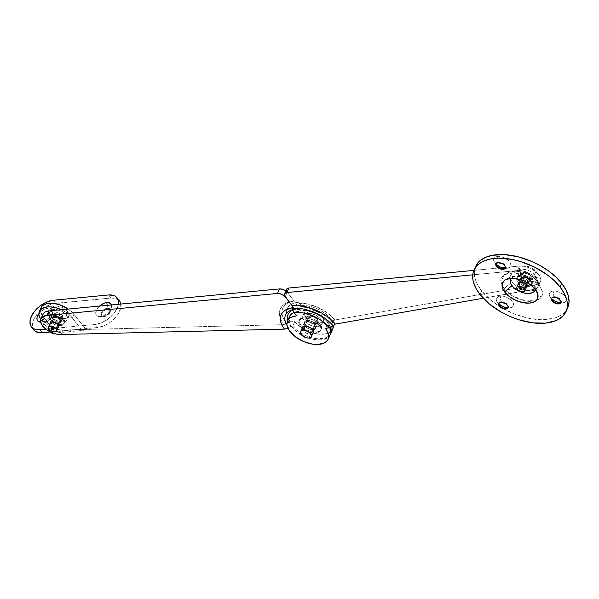 <?xml version="1.0" encoding="UTF-8"?>
<svg xmlns="http://www.w3.org/2000/svg" width="599" height="599" viewBox="0 0 599 599"><rect width="100%" height="100%" fill="white"/><g stroke="black" fill="none" stroke-linecap="round" stroke-linejoin="round"><path stroke-width="0.45" stroke-dasharray="3 2.25" d="M304.913 326.051A6.237 3.407 -155.7 0 0 310.799 329.443A6.237 3.407 -155.7 0 0 315.538 328.147A6.237 3.407 -155.7 0 0 314.789 325.115L312.745 329.645L314.789 325.115A6.237 3.407 -155.7 0 0 308.904 321.723A6.237 3.407 -155.7 0 0 304.172 323.018A6.237 3.407 -155.7 0 0 304.913 326.051L302.869 330.588L304.913 326.051L307.489 328.2L310.866 329.457L313.898 329.413L315.568 328.08L315.621 326.68L314.086 324.344L311.128 322.419L308.844 321.708L306.71 321.581L304.494 322.517L304 323.752L304.913 326.051L304.09 324.486L304.142 323.086L305.063 322.067L306.71 321.581A6.237 3.407 24.3 0 1 313.27 323.655A6.237 3.407 24.3 0 1 315.538 328.147A6.237 3.407 24.3 0 1 312.992 329.585L313.502 328.447L309.091 327.608L305.423 324.92L307.474 320.383A6.237 3.407 -155.7 0 0 313.359 323.774A6.237 3.407 -155.7 0 0 318.091 322.479A6.237 3.407 -155.7 0 0 317.35 319.447L315.306 323.977A6.237 3.407 24.3 0 1 316.047 327.017A6.237 3.407 24.3 0 1 311.308 328.312A6.237 3.407 24.3 0 1 305.423 324.92A6.237 3.407 24.3 0 1 304.681 321.88A6.237 3.407 24.3 0 1 309.421 320.585A6.237 3.407 24.3 0 1 315.306 323.977L317.35 319.447A6.237 3.407 -155.7 0 0 311.465 316.055A6.237 3.407 -155.7 0 0 306.725 317.35A6.237 3.407 -155.7 0 0 307.474 320.383L305.423 324.92L304.509 322.621L305.572 320.937L308.245 320.435L311.637 321.289L314.595 323.205L316.13 325.542L315.718 327.511L313.502 328.447A6.237 3.407 -155.7 0 0 316.047 327.017A6.237 3.407 -155.7 0 0 313.779 322.524A6.237 3.407 -155.7 0 0 307.227 320.45L306.71 321.581L311.128 322.419L314.086 324.344L315.621 326.68L315.568 328.08L313.898 329.413L310.866 329.457L307.489 328.2L304.913 326.051M312.79 333.508A6.237 3.407 24.3 0 1 302.869 330.588A6.237 3.407 24.3 0 1 301.963 328.619M523.137 275.922A4.755 2.598 -155.7 0 0 527.622 278.505A4.755 2.598 -155.7 0 0 531.231 277.524A4.755 2.598 -155.7 0 0 530.662 275.211L528.618 279.74A4.755 2.598 24.3 0 1 529.179 282.054A4.755 2.598 24.3 0 1 525.57 283.042A4.755 2.598 24.3 0 1 521.085 280.459L523.137 275.922L521.085 280.459A4.755 2.598 24.3 0 1 520.524 278.146A4.755 2.598 24.3 0 1 524.132 277.157A4.755 2.598 24.3 0 1 528.618 279.74L530.662 275.211A4.755 2.598 -155.7 0 0 526.177 272.62A4.755 2.598 -155.7 0 0 522.568 273.608A4.755 2.598 -155.7 0 0 523.137 275.922L525.098 277.554L527.667 278.52L530.549 278.243L531.358 276.963L531.058 275.81L529.464 274.065L526.132 272.612L524.507 272.515L522.822 273.234L522.44 274.17L523.137 275.922M332.243 321.169L335.051 319.971L331.314 321.843A26.468 14.451 -155.7 0 0 297.201 307.1L297.516 309.87L298.639 311.3A22.268 12.16 -155.7 0 0 293.922 312.438L298.639 311.3L296.587 315.83L298.639 311.3L297.516 309.87L296.999 305.962L295.689 303.079A30.669 16.75 24.3 0 1 335.051 319.971L537.258 284.435L539.931 282.518L540.837 279.643L539.841 276.221L536.974 272.605L529.928 268.038L524.492 266.338L519.423 266.046L517.371 270.576L522.448 270.875L527.884 272.575L532.855 275.42L536.614 278.977L538.658 274.447A14.848 8.109 -155.7 0 0 519.423 266.046L505.474 267.371L519.423 266.046L517.371 270.576A14.848 8.109 24.3 0 1 536.614 278.977L538.523 282.511L538.576 285.708L536.756 288.149L535.214 288.973L483.228 298.242L533.312 289.489L535.364 284.959A14.848 8.109 -155.7 0 0 540.433 281.672A14.848 8.109 -155.7 0 0 538.658 274.447L536.614 278.977A14.848 8.109 24.3 0 1 538.381 286.21A14.848 8.109 24.3 0 1 533.312 289.489L535.364 284.959L335.051 319.971L327.249 312.775L317.058 307.062L305.992 303.656L295.689 303.079L286.711 291.526M517.371 270.576L472.746 274.836L517.371 270.576M473.861 270.389L502.127 267.693L473.861 270.389M329.794 327.66A22.268 12.16 -155.7 0 0 327.496 323.902L325.444 328.432L327.496 323.902L329.989 328.117M289.557 316.422A22.268 12.16 -155.7 0 0 304.846 336.668A22.268 12.16 -155.7 0 0 330.146 334.744M286.464 289.452L286.809 288.913M301.956 328.289L303.573 331.359L306.531 333.276L310.948 334.115L313.157 333.179M332.482 321.012L331.314 321.843A26.468 14.451 -155.7 0 0 297.201 307.1A5.938 3.594 84.6 0 0 295.689 303.079L287.206 292.275L285.154 296.812L287.206 292.275L285.154 296.812L287.206 292.275L294.124 301.087L296.505 300.855L298.512 302.21L294.551 302.944L291.264 304.322L288.77 306.284L287.168 308.755L286.517 311.645L286.839 314.849L288.119 318.249L290.313 321.708L294.768 321.596A22.268 12.16 -155.7 0 0 315.793 333.71A22.268 12.16 -155.7 0 0 332.707 329.083M329.158 323.61L327.496 323.902L329.158 323.61L326.365 320.6L322.951 317.777L314.76 313.127L305.834 310.349L297.516 309.87A24.499 13.38 24.3 0 1 329.158 323.61M330.139 334.774L326.964 338.136L320.188 339.933L311.428 338.974L305.31 336.87L297.022 331.981L292.784 327.96L290.013 323.745L289.265 321.67L289.1 317.822M521.085 280.459L520.396 278.707L521.205 277.419L523.241 277.045L525.825 277.689L529.007 280.339L529.314 281.493L528.505 282.78L524.754 282.833L521.085 280.459L523.885 282.511L527.247 283.147A4.755 2.598 -155.7 0 0 529.179 282.054A4.755 2.598 -155.7 0 0 527.457 278.632A4.755 2.598 -155.7 0 0 522.463 277.052L521.946 278.183A4.755 2.598 24.3 0 1 526.94 279.763A4.755 2.598 24.3 0 1 528.67 283.185A4.755 2.598 24.3 0 1 526.731 284.278L527.247 283.147L528.505 282.78L529.314 281.493L528.618 279.74L527.412 278.602L524.956 277.367L521.774 277.18L520.501 278.198L521.085 280.459M286.494 289.384A5.938 3.242 -155.7 0 0 287.206 292.275L294.124 301.087L289.31 301.978L285.311 303.633L282.264 305.999L280.287 308.987L279.456 312.483L279.793 316.354L281.29 320.465L283.889 324.665L62.917 330.004L60.873 334.534L62.917 330.004L57.998 329.457L52.869 327.683L48.234 324.913L44.723 321.536A14.848 8.109 -155.7 0 0 62.917 330.004L283.889 324.665A33.776 18.442 24.3 0 1 280.31 318.151A33.776 18.442 24.3 0 1 292.739 301.252A33.776 18.442 24.3 0 1 294.124 301.087L295.794 300.848A31.807 17.371 -155.7 0 0 294.491 300.998A31.807 17.371 -155.7 0 0 281.987 313.165A31.807 17.371 -155.7 0 0 286.217 323.116L283.889 324.665L286.217 323.116A31.807 17.371 24.3 0 1 294.364 301.02A31.807 17.371 24.3 0 1 295.794 300.848M58.125 327.608A4.755 2.598 24.3 0 1 50.668 325.309L52.719 320.779A4.755 2.598 -155.7 0 0 57.205 323.363A4.755 2.598 -155.7 0 0 60.813 322.374A4.755 2.598 -155.7 0 0 60.244 320.061L58.2 324.591L60.244 320.061A4.755 2.598 -155.7 0 0 55.759 317.477A4.755 2.598 -155.7 0 0 52.15 318.466A4.755 2.598 -155.7 0 0 52.719 320.779L50.668 325.309A4.755 2.598 24.3 0 1 50.002 323.939M42.671 326.073L44.723 321.536L42.671 326.073M42.948 314.31A14.848 8.109 -155.7 0 0 44.723 321.536L42.754 317.807L42.948 314.318M330.753 327.675L326.822 321.378L322.367 317.433L316.886 314.086L307.766 310.821L299.148 310.17L301.192 305.632L298.512 302.21L301.192 305.632L306.8 305.76L312.888 307.107L318.93 309.556L324.418 312.895L330.581 318.938L332.797 323.146L333.306 325.751A22.268 12.16 -155.7 0 0 322.187 311.383A22.268 12.16 -155.7 0 0 301.192 305.632L299.148 310.17A22.268 12.16 24.3 0 1 330.648 327.383M287.535 328.304L290.867 326.178L292.724 326.133L296.737 330.206L304.824 335.29L310.918 337.566L316.961 338.712L324.808 338.128L328.574 336.256L330.378 334.167A22.268 12.16 24.3 0 1 313.217 338.136A22.268 12.16 24.3 0 1 292.724 326.133L294.768 321.596L301.26 327.541L306.875 330.753L312.963 333.029L319.005 334.182L326.852 333.598L328.918 332.797L331.928 330.386M292.319 307.774L293.637 307.616L292.072 305.617L294.94 308.725L298.025 308.74L296.355 308.979A26.468 14.451 24.3 0 0 295.27 309.106L297.022 308.859A24.499 13.38 -155.7 0 0 292.724 310.042L298.025 308.74A24.499 13.38 -155.7 0 0 297.022 308.859M58.515 327.286L56.044 328.012L53.468 327.361L51.207 325.901L49.979 323.557M307.474 320.383L306.643 318.818L306.695 317.418L307.616 316.399L310.297 315.898L313.681 316.751L315.77 317.949L317.867 320.233L318.264 321.745L317.2 323.43L314.527 323.932L310.05 322.532L307.474 320.383M299.148 310.17L298.025 308.74L299.148 310.17M287.692 320.053L290.867 326.178L292.724 326.133L294.768 321.596L289.302 321.813L286.217 323.116L290.313 321.708A27.606 15.072 -155.7 0 1 298.512 302.21A5.938 3.594 -95.4 0 0 295.899 300.833L292.739 301.252M291.563 310.626L289.354 312.386M285.701 290.852L287.206 292.275A5.938 3.242 -155.7 0 0 285.798 290.927M60.244 320.061L58.283 318.428L55.714 317.463L53.401 317.5L52.128 318.518L52.323 320.173L53.259 321.363L57.249 323.37L58.874 323.467L60.559 322.749L60.941 321.813L60.244 320.061L60.836 322.322L58.874 323.467L59.383 322.329A4.755 2.598 -155.7 0 0 61.323 321.236A4.755 2.598 -155.7 0 0 59.593 317.814A4.755 2.598 -155.7 0 0 54.599 316.235L54.09 317.373A4.755 2.598 24.3 0 1 59.084 318.953A4.755 2.598 24.3 0 1 60.813 322.374A4.755 2.598 24.3 0 1 58.874 323.467L56.381 323.153L53.917 321.918L52.323 320.173L52.128 318.518L53.401 317.5L55.714 317.463L58.283 318.428L60.244 320.061M287.775 320.368A24.499 13.38 -155.7 0 0 290.867 326.178L288.538 327.72A26.468 14.451 24.3 0 1 287.071 325.586M292.619 309.668A26.468 14.451 24.3 0 1 295.27 309.106L296.25 308.994A5.938 3.594 -95.4 0 1 293.637 307.616M287.894 328.11L288.538 327.72M295.165 309.121A26.468 14.451 24.3 0 1 296.355 308.979M522.103 288.92L521.37 287.805L520.965 288.112L521.37 287.805L522.036 288.83L521.37 287.805L520.052 287.999M530.429 275.233L526.274 284.42L530.429 275.233L527.809 273.309L524.657 272.71L522.815 273.78L523.369 275.899A4.455 2.433 -155.7 0 0 527.577 278.325A4.455 2.433 -155.7 0 0 530.961 277.397A4.455 2.433 -155.7 0 0 530.429 275.233A4.455 2.433 -155.7 0 0 526.221 272.807A4.455 2.433 -155.7 0 0 522.837 273.736A4.455 2.433 -155.7 0 0 523.369 275.899L525.989 277.824L529.142 278.423L530.984 277.344L530.429 275.233M517.334 289.28L523.369 275.899L517.334 289.28M536.083 271.437L534.54 274.836A9.651 5.271 24.3 0 1 535.693 279.538A9.651 5.271 24.3 0 1 528.363 281.545A9.651 5.271 24.3 0 1 519.258 276.296L520.793 272.897A9.651 5.271 -155.7 0 0 529.898 278.146A9.651 5.271 -155.7 0 0 537.228 276.139A9.651 5.271 -155.7 0 0 536.083 271.437L532.092 268.12L526.873 266.166L523.571 265.978L521.018 266.727L519.378 269.333L520.793 272.897L523.234 275.211L528.228 277.719L531.71 278.378L534.69 278.093L536.726 276.91L537.49 275.001L536.083 271.437A9.651 5.271 -155.7 0 0 526.97 266.188A9.651 5.271 -155.7 0 0 519.64 268.195A9.651 5.271 -155.7 0 0 520.793 272.897L519.258 276.296A9.651 5.271 24.3 0 1 518.105 271.594A9.651 5.271 24.3 0 1 525.435 269.587A9.651 5.271 24.3 0 1 534.54 274.836L536.083 271.437M519.258 276.296L517.843 272.732L518.614 270.823L522.036 269.378L525.338 269.565L528.865 270.673L532.099 272.523L535.341 276.057L535.955 278.4L534.315 281.006L530.175 281.777L526.693 281.118L523.241 279.613L519.258 276.296M498.241 262.1L497.986 262.661L498.241 262.1A5.196 2.838 24.3 0 1 503.916 263.987A5.196 2.838 24.3 0 1 505.436 267.843A5.196 2.838 -155.7 0 0 505.593 267.566A5.196 2.838 -155.7 0 0 503.699 263.83A5.196 2.838 -155.7 0 0 498.241 262.1L497.604 256.469L498.241 262.1A5.196 2.838 -155.7 0 0 496.122 263.29A5.196 2.838 -155.7 0 0 496.017 263.59A5.196 2.838 24.3 0 1 498.241 262.1M506.874 268.277A9.202 5.024 -155.7 0 0 507.248 268.232A9.202 5.024 -155.7 0 0 509.405 261.523A9.202 5.024 -155.7 0 0 497.604 256.469L500.742 256.649L504.118 257.705L508.484 260.535L510.296 262.841L510.88 265.072L510.146 266.892L508.207 268.023L504.994 268.27A9.202 5.024 -155.7 0 0 506.874 268.277L503.901 268.704L506.874 268.277M553.88 296.707L553.626 297.276L553.88 296.707A5.196 2.838 24.3 0 1 559.556 298.602A5.196 2.838 24.3 0 1 561.076 302.45A5.196 2.838 -155.7 0 0 561.233 302.181A5.196 2.838 -155.7 0 0 559.346 298.437A5.196 2.838 -155.7 0 0 553.88 296.707L553.244 291.077L553.88 296.707A5.196 2.838 -155.7 0 0 551.761 297.905A5.196 2.838 -155.7 0 0 551.664 298.197A5.196 2.838 24.3 0 1 553.88 296.707M562.513 302.884A9.202 5.024 -155.7 0 0 562.895 302.839A9.202 5.024 -155.7 0 0 565.044 296.131A9.202 5.024 -155.7 0 0 553.244 291.077L556.389 291.264L559.758 292.312L564.131 295.15L565.935 297.448L566.519 299.68L565.785 301.507L563.846 302.637L560.634 302.877A9.202 5.024 -155.7 0 0 562.513 302.884L559.541 303.311L562.513 302.884M500.921 301.761L500.667 302.323L500.921 301.761A5.196 2.838 24.3 0 1 506.597 303.648A5.196 2.838 24.3 0 1 508.117 307.497A5.196 2.838 -155.7 0 0 508.274 307.227A5.196 2.838 -155.7 0 0 506.387 303.483A5.196 2.838 -155.7 0 0 500.921 301.761L500.285 296.131L500.921 301.761A5.196 2.838 -155.7 0 0 498.802 302.952A5.196 2.838 -155.7 0 0 498.705 303.251A5.196 2.838 24.3 0 1 500.921 301.761M509.554 307.938A9.202 5.024 -155.7 0 0 509.929 307.893A9.202 5.024 -155.7 0 0 512.085 301.177A9.202 5.024 -155.7 0 0 500.285 296.131L503.43 296.31L506.799 297.366L511.164 300.196L512.976 302.502L513.56 304.734L512.826 306.553L510.887 307.684L507.675 307.931A9.202 5.024 -155.7 0 0 509.554 307.938L506.582 308.365L509.554 307.938M518.382 283.507L519.056 285.206L520.696 281.582A4.605 2.516 -155.7 0 0 525.038 284.083A4.605 2.516 -155.7 0 0 528.535 283.125A4.605 2.516 -155.7 0 0 527.989 280.886L528.662 282.586L528.296 283.492L525.9 284.196L521.856 282.683L520.022 279.883L520.389 278.969L522.021 278.28L524.439 278.587L526.821 279.785L527.989 280.886L526.349 284.51L527.989 280.886A4.605 2.516 -155.7 0 0 523.646 278.385A4.605 2.516 -155.7 0 0 520.149 279.336A4.605 2.516 -155.7 0 0 520.696 281.582L519.056 285.206A4.605 2.516 24.3 0 1 518.382 283.604M535.259 289.302A16.031 9.277 -38.1 0 0 534.061 284.607A16.031 9.277 141.9 0 1 535.259 289.302L535.117 287.221L533.335 283.844A13.425 7.33 -155.7 0 0 529.321 280.19A13.425 7.33 -155.7 0 0 519.393 276.334A13.425 7.33 -155.7 0 0 511.067 278.378L513.994 276.611L520.524 276.513L527.786 279.231L533.335 283.844M567.927 307.324L566.699 309.735L562.948 313.883L557.617 316.998L554.412 318.136L543.061 319.724L529.868 318.496L515.964 314.572L502.554 308.283L490.798 300.174L481.693 290.942A50.481 27.569 -155.7 0 1 475.673 266.353L474.311 272.313L475.007 278.258L477.5 284.547L481.693 290.942L480.054 294.566L481.693 290.942A50.481 27.569 -155.7 0 0 499.536 306.471A50.481 27.569 -155.7 0 0 566.744 309.661M539.317 285.446L542.417 291.676L539.399 299.298L525.944 301.087L511.628 295.487L504.036 288.808A20.785 12.032 141.9 0 1 512.579 282.354A14.848 8.109 -155.7 0 0 531.815 290.755A14.848 8.109 -155.7 0 0 536.098 280.115A20.785 12.032 141.9 0 1 537.797 281.665A20.785 12.032 141.9 0 1 539.317 285.446A20.785 12.032 -38.1 0 0 537.797 281.665A20.785 12.032 -38.1 0 0 536.098 280.115L529.965 275.008L521.931 272.006L514.713 272.111L511.591 273.938L510.408 276.873L511.344 280.474L514.264 284.188L521.31 288.763L526.746 290.463L531.815 290.755L533.971 290.35L537.093 288.531L538.276 285.588L537.333 281.994L536.098 280.115A14.848 8.109 -155.7 0 0 516.862 271.714A14.848 8.109 -155.7 0 0 512.579 282.354A20.785 12.032 -38.1 0 0 504.036 288.808L500.831 281.882L504.553 274.582L514.189 272.792L525.735 275.63L539.317 285.446L542.267 291.039L542.574 293.667L542.08 296.041L540.807 298.07L536.12 300.81L529.239 301.462L525.293 300.968L517.139 298.414L509.674 294.146L504.036 288.808L502.187 285.993L500.779 280.594L501.273 278.221L502.554 276.184L507.233 273.444L510.46 272.844L518.068 273.286L526.221 275.839L533.687 280.107L539.317 285.446M495.994 264.204L493.726 260.752L493.801 258.686L495.163 257.181L497.604 256.469A9.202 5.024 -155.7 0 0 494.527 262.482A9.202 5.024 -155.7 0 0 495.994 264.204M551.634 298.819L549.822 296.512L549.448 293.3L550.81 291.795L553.244 291.077A9.202 5.024 -155.7 0 0 550.167 297.097A9.202 5.024 -155.7 0 0 551.634 298.819M498.675 303.865L496.863 301.559L496.279 299.328L497.844 296.842L500.285 296.131A9.202 5.024 -155.7 0 0 497.207 302.143A9.202 5.024 -155.7 0 0 498.675 303.865M526.499 287.273A4.605 2.516 24.3 0 1 519.056 285.206L520.958 286.786L523.451 287.722L525.024 287.812L526.656 287.123M104.263 316.557A5.196 3.01 -38.1 0 0 109.25 313.651A5.196 3.01 -38.1 0 0 110.141 309.384A5.196 3.01 -38.1 0 0 107.842 308.627L107.468 308.148A5.196 3.01 141.9 0 1 109.767 308.904A5.196 3.01 141.9 0 1 108.876 313.172A5.196 3.01 141.9 0 1 103.889 316.085L104.263 316.557L105.971 316.107L109.168 313.749L110.441 311.435L110.471 310.057L109.827 309.077L107.004 308.777L102.938 311.435L101.935 312.985L101.635 315.119L102.818 316.407L104.263 316.557L103.889 316.085A5.196 3.01 -38.1 0 0 104.114 316.055A5.196 3.01 -38.1 0 0 109.872 311.532A5.196 3.01 -38.1 0 0 107.468 308.148L107.154 305.348L107.468 308.148A5.196 3.01 -38.1 0 0 101.56 312.506A5.196 3.01 -38.1 0 0 103.889 316.085L100.482 316.572L103.889 316.085A5.196 3.01 141.9 0 1 101.59 315.321A5.196 3.01 141.9 0 1 102.481 311.061A5.196 3.01 141.9 0 1 107.468 308.148L107.842 308.627A5.196 3.01 -38.1 0 0 102.856 311.532A5.196 3.01 -38.1 0 0 101.965 315.8A5.196 3.01 -38.1 0 0 104.263 316.557M111.451 304.943A9.202 5.331 141.9 0 1 111.092 308.515A9.202 5.331 141.9 0 1 100.894 316.519A9.202 5.331 141.9 0 1 100.482 316.572L105.072 314.999L109.183 311.592L111.429 307.489L111.451 304.943M45.457 322.165A5.196 3.01 -38.1 0 0 50.451 319.252A5.196 3.01 -38.1 0 0 51.334 314.992A5.196 3.01 -38.1 0 0 49.043 314.228L48.669 313.756A5.196 3.01 141.9 0 1 50.96 314.512A5.196 3.01 141.9 0 1 50.076 318.78A5.196 3.01 141.9 0 1 45.082 321.685L45.457 322.165L47.171 321.715L50.368 319.357L51.739 316.317L51.027 314.685L49.807 314.228L47.328 314.685L44.131 317.043L43.135 318.593L42.829 320.727L44.019 322.015L45.457 322.165L45.082 321.685A5.196 3.01 -38.1 0 0 45.314 321.663A5.196 3.01 -38.1 0 0 51.072 317.141A5.196 3.01 -38.1 0 0 48.669 313.756L48.032 308.126A9.202 5.331 141.9 0 1 52.293 314.116A9.202 5.331 141.9 0 1 42.095 322.127A9.202 5.331 141.9 0 1 41.683 322.18L45.082 321.685L41.683 322.18L46.273 320.607L50.376 317.2L52.63 313.097L52.682 310.671L50.578 308.395L46.55 308.395L41.945 310.671L38.883 313.674A9.202 5.331 141.9 0 1 48.032 308.126L48.669 313.756A5.196 3.01 -38.1 0 0 42.761 318.114A5.196 3.01 -38.1 0 0 45.082 321.685A5.196 3.01 141.9 0 1 42.791 320.929A5.196 3.01 141.9 0 1 43.675 316.661A5.196 3.01 141.9 0 1 48.669 313.756L49.043 314.228A5.196 3.01 -38.1 0 0 44.049 317.141A5.196 3.01 -38.1 0 0 43.165 321.408A5.196 3.01 -38.1 0 0 45.457 322.165M60.641 318.938A4.605 2.516 24.3 0 1 61.188 321.176A4.605 2.516 24.3 0 1 57.691 322.135A4.605 2.516 24.3 0 1 53.348 319.634L54.988 316.002A4.605 2.516 -155.7 0 0 59.331 318.511A4.605 2.516 -155.7 0 0 62.828 317.552A4.605 2.516 -155.7 0 0 62.281 315.306L60.641 318.938L61.21 321.124L59.975 322.112L56.051 321.618L53.873 320.203L52.742 318.473L53.041 317.021L55.43 316.324L58.739 317.358L60.641 318.938L62.281 315.306L62.85 317.5L62.169 318.249L60.192 318.623L56.149 317.111L54.374 314.849L54.412 313.816L55.647 312.828L58.732 313.007L62.281 315.306A4.605 2.516 -155.7 0 0 57.931 312.805A4.605 2.516 -155.7 0 0 54.434 313.764A4.605 2.516 -155.7 0 0 54.988 316.002L53.348 319.634A4.605 2.516 24.3 0 1 52.802 317.388A4.605 2.516 24.3 0 1 56.299 316.437A4.605 2.516 24.3 0 1 60.641 318.938M120.698 303.364L120.579 308.455L117.988 314.205L115.869 317.051L110.396 322.15L103.994 325.819L97.637 327.496L50.376 332.003L54.711 331.591L52.315 328.544L54.711 331.591L85.283 328.671L82.894 325.624L95.241 324.448L97.637 327.496L85.283 328.671L83.426 330.349L81.254 329.255L70.09 315.441L67.402 313.202L60.933 309.503M33.806 329.922L32.608 327.428L32.346 325.017L33.724 319.484L35.319 316.586L39.998 311.053L42.911 308.642L49.313 304.973L52.555 303.858L110.942 298.025L116.288 298.587L119.8 301.312M45.809 329.158L52.315 328.544L45.809 329.158M119.471 300.84A19.303 11.171 -38.1 0 0 110.942 298.025L55.67 303.296L53.274 300.249L55.67 303.296A19.303 11.171 -38.1 0 0 37.131 314.108A19.303 11.171 -38.1 0 0 33.836 329.952M61.405 309.713A19.303 10.542 24.3 0 1 72.284 317.829L81.254 329.255L50.713 332.168L81.254 329.255A4.755 2.875 -95.4 0 0 83.343 330.356A4.755 2.875 -95.4 0 0 85.283 328.671L73.917 314.198L82.894 325.624L52.315 328.544L95.241 324.448L101.598 322.771L108 319.102L113.473 314.003L117.187 308.253L118.422 304.277A19.303 11.171 141.9 0 1 95.241 324.448L97.637 327.496A19.303 11.171 -38.1 0 0 114.244 318.818A19.303 11.171 -38.1 0 0 120.841 304.045M110.942 298.025L108.546 294.978L110.942 298.025M99.509 306.082L97.128 308.852L95.705 312.873L96.971 315.77L100.482 316.572A9.202 5.331 141.9 0 1 95.728 313.404A9.202 5.331 141.9 0 1 99.509 306.082M40.32 322.18L41.683 322.18A9.202 5.331 141.9 0 1 40.672 322.202M73.917 314.198L68.308 309.054A19.303 10.542 -155.7 0 1 73.917 314.198L72.284 317.829L73.917 314.198M41.032 307.729L40.522 309.99L41.743 314.67L52.315 328.544L43.345 317.111L41.705 320.742L50.653 332.131L41.705 320.742A19.303 10.542 24.3 0 1 40.71 319.342L41.705 320.742L43.345 317.111A19.303 10.542 -155.7 0 1 41.039 307.714M52.285 333.246L53.903 332.745L54.711 331.591A4.755 2.875 84.6 0 1 52.764 333.269L83.343 330.356M315.403 323.722L308.957 338.008L315.403 323.722L316.976 323.265L317.987 321.656L317.118 319.469L314.662 317.425L312.536 316.497L309.421 316.107A5.938 3.242 -155.7 0 0 307.002 317.47A5.938 3.242 -155.7 0 0 309.159 321.745A5.938 3.242 -155.7 0 0 315.403 323.722A5.938 3.242 -155.7 0 0 317.822 322.359A5.938 3.242 -155.7 0 0 315.666 318.084A5.938 3.242 -155.7 0 0 309.421 316.107L307.849 316.572L306.973 317.537L306.92 318.87L307.706 320.36L311.203 322.928L315.403 323.722M304.906 326.103L309.421 316.107L304.906 326.103M319.185 323.183L317.642 326.582A10.393 5.676 24.3 0 1 306.718 323.123A10.393 5.676 24.3 0 1 302.937 315.636A10.393 5.676 24.3 0 1 307.175 313.247L308.71 309.848A10.393 5.676 -155.7 0 0 304.472 312.236A10.393 5.676 -155.7 0 0 308.253 319.724A10.393 5.676 -155.7 0 0 319.185 323.183L321.933 322.374L322.876 321.618L323.7 319.567L323.041 317.043L319.552 313.24L316.07 311.248L312.259 310.057L308.71 309.848L305.018 311.405L304.195 313.464L304.337 314.692L306.89 318.586L310.012 320.869L313.726 322.494L319.185 323.183A10.393 5.676 -155.7 0 0 323.415 320.794A10.393 5.676 -155.7 0 0 319.641 313.307A10.393 5.676 -155.7 0 0 308.71 309.848L307.175 313.247A10.393 5.676 24.3 0 1 318.106 316.706A10.393 5.676 24.3 0 1 321.88 324.194A10.393 5.676 24.3 0 1 317.642 326.582L319.185 323.183M307.175 313.247L312.633 313.936L318.017 316.639L320.645 319.132L322.022 321.738L321.933 324.074L321.334 325.025L317.642 326.582L314.093 326.373L310.289 325.182L305.355 321.985L303.319 319.387L302.66 316.864L303.483 314.812L304.427 314.056L307.175 313.247M51.784 328.087L53.101 327.9L53.768 328.918L53.101 327.9L52.697 328.2L53.101 327.9L53.835 329.016M55.101 315.995L49.066 329.368L55.101 315.995L57.721 317.912L60.873 318.511L62.715 317.44L62.161 315.321A4.455 2.433 -155.7 0 0 57.953 312.895A4.455 2.433 -155.7 0 0 54.569 313.824A4.455 2.433 -155.7 0 0 55.101 315.995A4.455 2.433 -155.7 0 0 59.308 318.413A4.455 2.433 -155.7 0 0 62.693 317.492A4.455 2.433 -155.7 0 0 62.161 315.321L59.541 313.397L56.388 312.798L54.554 313.876L55.101 315.995M58.051 324.418L62.161 315.321L58.051 324.418M52.525 312.985L50.99 316.384A9.651 5.271 24.3 0 1 49.837 311.682A9.651 5.271 24.3 0 1 57.167 309.676A9.651 5.271 24.3 0 1 66.279 314.924L67.814 311.525A9.651 5.271 -155.7 0 0 58.702 306.276A9.651 5.271 -155.7 0 0 51.372 308.283A9.651 5.271 -155.7 0 0 52.525 312.985L56.508 316.302L61.734 318.256L65.029 318.443L67.582 317.695L69.222 315.089L68.615 312.745L65.366 309.211L62.139 307.362L56.89 306.044L53.91 306.329L51.881 307.512L51.11 309.421L52.525 312.985A9.651 5.271 -155.7 0 0 61.63 318.234A9.651 5.271 -155.7 0 0 68.96 316.227A9.651 5.271 -155.7 0 0 67.814 311.525L66.279 314.924A9.651 5.271 24.3 0 1 67.425 319.626A9.651 5.271 24.3 0 1 60.095 321.633A9.651 5.271 24.3 0 1 50.99 316.384L52.525 312.985M66.279 314.924L67.687 318.488L66.923 320.398L64.887 321.588L61.907 321.873L56.665 320.547L53.431 318.698L50.189 315.164L49.575 312.82L51.215 310.215L55.355 309.443L60.604 310.761L63.831 312.618L66.279 314.924M520.224 275.997L520.741 274.866A8.169 4.463 -155.7 0 0 517.409 276.738A8.169 4.463 -155.7 0 0 520.381 282.623A8.169 4.463 -155.7 0 0 528.962 285.334L528.453 286.472A8.169 4.463 24.3 0 1 519.865 283.754A8.169 4.463 24.3 0 1 516.9 277.876A8.169 4.463 24.3 0 1 520.224 275.997L524.514 276.536L529.883 279.606L531.89 282.668L531.35 285.244L528.453 286.472L525.667 286.307L522.672 285.371L518.801 282.863L517.192 280.819L516.675 278.834L517.326 277.225L520.224 275.997A8.169 4.463 24.3 0 1 528.812 278.715A8.169 4.463 24.3 0 1 531.785 284.592A8.169 4.463 24.3 0 1 528.453 286.472L528.962 285.334L523.189 284.24L519.311 281.725L517.304 278.662L517.371 276.835L518.577 275.495L522.081 274.844L526.521 275.959L529.254 277.524L532.002 280.519L532.518 282.496L531.126 284.705L528.962 285.334A8.169 4.463 -155.7 0 0 532.294 283.462A8.169 4.463 -155.7 0 0 529.329 277.577A8.169 4.463 -155.7 0 0 520.741 274.866L520.224 275.997M521.946 278.183L520.688 278.557L519.88 279.838L520.179 280.991L521.781 282.728L525.952 284.293L527.989 283.911L528.692 283.132L528.498 281.478L527.562 280.287L524.439 278.498L521.946 278.183L522.463 277.052A4.755 2.598 -155.7 0 0 520.524 278.146A4.755 2.598 -155.7 0 0 522.253 281.567A4.755 2.598 -155.7 0 0 527.247 283.147L526.731 284.278A4.755 2.598 24.3 0 1 521.736 282.698A4.755 2.598 24.3 0 1 520.007 279.276A4.755 2.598 24.3 0 1 521.946 278.183M61.105 324.523L60.596 325.654A8.169 4.463 24.3 0 1 52.008 322.936A8.169 4.463 24.3 0 1 49.043 317.058A8.169 4.463 24.3 0 1 52.368 315.179L52.884 314.048A8.169 4.463 -155.7 0 0 49.552 315.92A8.169 4.463 -155.7 0 0 52.517 321.805A8.169 4.463 -155.7 0 0 61.105 324.523L64.011 323.295L64.655 321.678L63.464 318.668L61.398 316.706L58.657 315.141L54.224 314.026L51.701 314.265L49.979 315.269L49.328 316.886L49.844 318.87L52.592 321.858L56.823 323.984L61.105 324.523A8.169 4.463 -155.7 0 0 64.437 322.644A8.169 4.463 -155.7 0 0 61.465 316.759A8.169 4.463 -155.7 0 0 52.884 314.048L52.368 315.179L50.204 315.815L48.998 317.148L48.931 318.982L50.937 322.045L54.816 324.553L59.256 325.676L61.779 325.437L63.966 323.685L63.629 320.832L60.881 317.844L56.658 315.718L52.368 315.179A8.169 4.463 24.3 0 1 60.956 317.897A8.169 4.463 24.3 0 1 63.921 323.774A8.169 4.463 24.3 0 1 60.596 325.654L61.105 324.523M59.383 322.329L56.89 322.015L54.434 320.779L52.839 319.042L52.637 317.38L53.91 316.362L56.224 316.332L60.214 318.339L61.39 320.121L61.345 321.184L59.383 322.329L58.874 323.467A4.755 2.598 24.3 0 1 53.88 321.888A4.755 2.598 24.3 0 1 52.15 318.466A4.755 2.598 24.3 0 1 54.09 317.373L54.599 316.235A4.755 2.598 -155.7 0 0 52.667 317.328A4.755 2.598 -155.7 0 0 54.389 320.75A4.755 2.598 -155.7 0 0 59.383 322.329M316.347 332.071L315.838 333.201A11.875 6.484 24.3 0 1 301.971 328.11A11.875 6.484 24.3 0 1 299.028 320.697A11.875 6.484 24.3 0 1 303.873 317.964L304.382 316.834A11.875 6.484 -155.7 0 0 299.537 319.559A11.875 6.484 -155.7 0 0 303.858 328.117A11.875 6.484 -155.7 0 0 316.347 332.071L319.492 331.142L321.244 329.203L321.513 327.938L320.757 325.055L318.428 322.082L314.864 319.469L308.44 317.066L302.66 317.156L300.166 318.616L299.215 320.967L299.38 322.359L302.3 326.814L305.864 329.428L310.11 331.284L316.347 332.071A11.875 6.484 -155.7 0 0 321.191 329.338A11.875 6.484 -155.7 0 0 316.871 320.779A11.875 6.484 -155.7 0 0 304.382 316.834L303.873 317.964L299.65 319.746L298.706 322.097L299.455 324.98L303.446 329.33L307.429 331.606L313.883 333.231L318.982 332.28L320.735 330.334L320.997 329.068L320.248 326.185L316.257 321.835L310.102 318.75L303.873 317.964A11.875 6.484 24.3 0 1 316.362 321.918A11.875 6.484 24.3 0 1 320.675 330.468A11.875 6.484 24.3 0 1 315.838 333.201L316.347 332.071M313.502 328.447L310.23 328.035L307.002 326.418L304.906 324.134L304.651 321.955L305.572 320.937L308.245 320.435L311.637 321.289L314.595 323.205L316.13 325.542L316.077 326.942L315.156 327.967L313.502 328.447L312.992 329.585A6.237 3.407 24.3 0 1 306.433 327.511A6.237 3.407 24.3 0 1 304.172 323.018A6.237 3.407 24.3 0 1 306.71 321.581L307.227 320.45A6.237 3.407 -155.7 0 0 304.681 321.88A6.237 3.407 -155.7 0 0 306.95 326.373A6.237 3.407 -155.7 0 0 313.502 328.447M318.091 322.479L313.487 332.685M531.231 277.524L528.67 283.185M538.381 286.21L540.433 281.672M522.568 273.608L520.007 279.276M306.725 317.35L302.121 327.548M58.762 326.904L61.323 321.236M50.106 322.996L52.667 317.328M530.961 277.397L527.023 286.12M537.228 276.139L535.693 279.538M519.64 268.195L518.105 271.594M522.837 273.736L518.906 282.451M505.339 268.135L505.593 267.566M503.684 268.741L507.248 268.232M560.978 302.75L561.233 302.181M559.331 303.349L562.895 302.839M508.019 307.796L508.274 307.227M506.365 308.403L509.929 307.893M518.509 282.968L520.149 279.336M538.074 296.265C538.089 291.93 536.749 288.044 534.053 284.6L530.549 281.088M520.344 276.483C514.563 275.293 509.113 276.76 503.984 280.871M542.417 291.676L537.79 281.665C534.435 275.241 515.746 266.54 504.553 274.582M526.895 286.756L528.535 283.125M499.184 305.153L497.207 302.143M498.548 303.521L498.802 302.952M552.143 300.106L550.167 297.097M551.507 298.467L551.761 297.905M496.504 265.492L494.527 262.482M495.867 263.859L496.122 263.29M110.141 309.384L109.767 308.904M104.114 316.055L100.894 316.519M109.872 311.532L111.092 308.515M51.334 314.992L50.96 314.512M45.314 321.663L42.095 322.127M51.072 317.141L52.293 314.116M61.188 321.176L62.828 317.552M52.802 317.388L54.434 313.764M43.165 321.408L42.791 320.929M101.965 315.8L101.59 315.321M307.002 317.47L302.817 326.725M304.472 312.236L302.937 315.636M323.415 320.794L321.88 324.194M317.822 322.359L313.644 331.614M54.569 313.824L50.75 322.299M51.372 308.283L49.837 311.682M68.96 316.227L67.425 319.626M62.693 317.492L58.867 325.961M516.9 277.876L517.409 276.738M531.785 284.592L532.294 283.462M49.552 315.92L49.043 317.058M64.437 322.644L63.921 323.774M299.537 319.559L299.028 320.697M321.191 329.338L320.675 330.468"/><path stroke-width="0.9" d="M301.963 328.619A6.237 3.407 24.3 0 1 302.121 327.548A6.237 3.407 24.3 0 1 306.86 326.253A6.237 3.407 24.3 0 1 312.745 329.645A6.237 3.407 24.3 0 1 313.487 332.685A6.237 3.407 24.3 0 1 312.79 333.508M286.711 291.526L286.464 289.452L287.348 288.486L288.92 288.022L286.869 292.552L472.746 274.836L286.869 292.552L288.92 288.022L473.861 270.389L288.92 288.022A5.938 3.242 -155.7 0 0 286.494 289.384L284.45 293.922A5.938 3.242 24.3 0 1 286.869 292.552L284.757 293.443L284.368 295.322L292.072 305.617L292.589 309.533L293.899 312.416L303.221 312.94L313.225 316.032L318.017 318.406L322.419 321.221L329.435 327.735L325.444 328.432A22.268 12.16 24.3 0 1 328.102 339.281A22.268 12.16 24.3 0 1 302.802 341.198A22.268 12.16 24.3 0 1 287.505 320.952A22.268 12.16 24.3 0 1 296.587 315.83L293.899 312.416L296.587 315.83L291.953 316.938L290.126 317.927L287.647 320.66L286.906 324.216L287.213 326.208L289.152 330.393L294.978 336.511L303.259 341.408L312.423 344.133L318.144 344.462L324.92 342.665L327.668 340.09L328.409 338.465L328.701 336.653L327.945 332.655L325.444 328.432L331.292 327.091L335.328 324.096L483.228 298.242L335.328 324.096A33.776 18.442 -155.7 0 0 292.072 305.617L297.508 305.535L309.458 307.744L321.349 312.828L326.717 316.22L331.434 320.023L335.328 324.096L333.179 325.863A31.807 17.371 -155.7 0 0 292.387 308.388A31.807 17.371 24.3 0 1 333.179 325.863L329.435 327.735A27.606 15.072 24.3 0 0 293.899 312.416A5.938 3.594 84.6 0 1 292.387 308.388L292.072 305.617L285.154 296.812A5.938 3.242 24.3 0 1 284.45 293.922M502.127 267.693L505.474 267.371L502.127 267.693M293.922 312.438A22.268 12.16 -155.7 0 0 289.557 316.422L287.505 320.952M328.102 339.281L330.146 334.744A22.268 12.16 -155.7 0 0 329.794 327.66L330.753 332.123L330.139 334.774M312.596 333.628L313.659 331.951L313.262 330.438L312.034 328.873L309.077 326.957L305.692 326.103L303.76 326.283L302.091 327.623L302.038 329.023M289.1 317.822L290.725 314.64L293.997 312.401M50.002 323.939A4.755 2.598 24.3 0 1 50.106 322.996A4.755 2.598 24.3 0 1 53.715 322.007A4.755 2.598 24.3 0 1 58.2 324.591A4.755 2.598 24.3 0 1 58.762 326.904A4.755 2.598 24.3 0 1 58.125 327.608M42.881 314.475L45.075 312.049L49.006 310.896L279.508 288.92L277.464 293.45A5.938 3.242 24.3 0 1 285.154 296.812L281.665 294.251L277.464 293.45L46.954 315.426L43.023 316.586L40.829 319.012L40.71 322.344L42.671 326.073L46.19 329.45L50.825 332.213L55.954 333.987L60.873 334.534A14.848 8.109 24.3 0 1 42.671 326.073A14.848 8.109 24.3 0 1 40.904 318.84A14.848 8.109 24.3 0 1 46.954 315.426L49.006 310.896L279.508 288.92L277.464 293.45L46.954 315.426L49.006 310.896A14.848 8.109 -155.7 0 0 42.948 314.31L40.904 318.84M330.663 333.613A22.268 12.16 24.3 0 1 330.378 334.167L331.217 331.606L330.648 327.383A22.268 12.16 24.3 0 1 330.663 333.613L332.707 329.083A22.268 12.16 -155.7 0 0 333.306 325.751M60.873 334.534L284.435 329.136L282.039 325.309L280.646 321.558L280.317 318.024L281.058 314.827L282.848 312.101L285.618 309.938L292.319 307.774A30.669 16.75 -155.7 0 0 284.435 329.136L287.894 328.11L284.435 329.136L60.873 334.534M50.039 324.119L50.353 322.614L51.357 322.03L55.407 322.547L58.59 325.197L58.897 326.343L58.088 327.631M331.928 330.386L332.819 328.829L333.254 325.167M289.354 312.386L287.939 314.602L287.378 317.193L287.775 320.368A24.499 13.38 -155.7 0 1 292.724 310.042L291.563 310.626M279.508 288.92L282.623 289.31L285.798 290.927A5.938 3.242 -155.7 0 0 279.508 288.92M292.522 309.69A26.468 14.451 24.3 0 0 287.071 325.586A26.468 14.451 24.3 0 1 292.619 309.668M522.036 288.83C522.216 290.133 521.429 290.208 519.685 289.055L521.37 287.805L519.685 289.055L520.052 287.999L522.036 288.83L520.112 287.992L519.49 288.681L520.553 289.691L521.999 289.781L522.096 288.913M526.274 284.42L524.387 288.606A4.455 2.433 24.3 0 1 524.919 290.777A4.455 2.433 24.3 0 1 521.534 291.698A4.455 2.433 24.3 0 1 517.334 289.28A4.455 2.433 24.3 0 1 516.802 287.108A4.455 2.433 24.3 0 1 520.187 286.18A4.455 2.433 24.3 0 1 524.387 288.606L526.274 284.42M517.334 289.28L516.742 288.156L517.034 286.756L520.134 286.172L523.264 287.535L525.038 290.245L524.282 291.451L522.373 291.81L519.176 290.807L517.334 289.28M497.986 262.661A5.196 2.838 24.3 0 1 503.445 264.391A5.196 2.838 24.3 0 1 505.339 268.135A5.196 2.838 24.3 0 1 503.22 269.333L503.474 268.764A5.196 2.838 -155.7 0 0 505.436 267.843A5.196 2.838 24.3 0 1 503.684 268.741A5.196 2.838 24.3 0 1 503.474 268.764L503.901 268.704L503.474 268.764A5.196 2.838 24.3 0 1 496.504 265.492A5.196 2.838 24.3 0 1 496.017 263.59A5.196 2.838 -155.7 0 0 498.233 267.191A5.196 2.838 -155.7 0 0 503.474 268.764L503.22 269.333L505.062 268.554L505.406 266.907L504.126 264.96L502.568 263.822L497.986 262.661L495.837 263.919L496.054 265.731L497.799 267.633L500.487 268.988L503.22 269.333A5.196 2.838 24.3 0 1 497.754 267.603A5.196 2.838 24.3 0 1 495.867 263.859A5.196 2.838 24.3 0 1 497.986 262.661M553.626 297.276A5.196 2.838 24.3 0 1 559.092 299.006A5.196 2.838 24.3 0 1 560.978 302.75A5.196 2.838 24.3 0 1 558.86 303.94L559.114 303.371A5.196 2.838 -155.7 0 0 561.076 302.45A5.196 2.838 24.3 0 1 559.331 303.349A5.196 2.838 24.3 0 1 559.114 303.371L559.541 303.311L559.114 303.371A5.196 2.838 24.3 0 1 552.143 300.106A5.196 2.838 24.3 0 1 551.664 298.197A5.196 2.838 -155.7 0 0 553.873 301.806A5.196 2.838 -155.7 0 0 559.114 303.371L558.86 303.94L560.709 303.161L561.046 301.522L558.208 298.429L554.479 297.261L552.248 297.681L551.484 298.527L551.694 300.346L553.439 302.248L556.134 303.596L558.86 303.94A5.196 2.838 24.3 0 1 553.394 302.21A5.196 2.838 24.3 0 1 551.507 298.467A5.196 2.838 24.3 0 1 553.626 297.276M500.667 302.323A5.196 2.838 24.3 0 1 506.125 304.052A5.196 2.838 24.3 0 1 508.019 307.796A5.196 2.838 24.3 0 1 505.9 308.994L506.155 308.425A5.196 2.838 -155.7 0 0 508.117 307.504A5.196 2.838 24.3 0 1 506.365 308.403A5.196 2.838 24.3 0 1 506.155 308.425L506.582 308.365L506.155 308.425A5.196 2.838 24.3 0 1 499.184 305.153A5.196 2.838 24.3 0 1 498.705 303.251A5.196 2.838 -155.7 0 0 500.914 306.853A5.196 2.838 -155.7 0 0 506.155 308.425L505.9 308.994L507.742 308.208L508.087 306.568L506.806 304.621L505.249 303.483L500.667 302.323L498.518 303.581L498.735 305.393L500.479 307.294L503.167 308.65L505.9 308.994A5.196 2.838 24.3 0 1 500.435 307.265A5.196 2.838 24.3 0 1 498.548 303.521A5.196 2.838 24.3 0 1 500.667 302.323M518.382 283.604A4.605 2.516 24.3 0 1 518.509 282.968A4.605 2.516 24.3 0 1 522.006 282.009A4.605 2.516 24.3 0 1 526.349 284.51L524.447 282.93L521.137 281.897L519.168 282.264L518.449 284.053M511.067 278.378A13.425 7.33 -155.7 0 0 512.07 285.873A16.031 9.277 -38.1 0 0 504.822 292.207A19.213 10.49 24.3 0 1 504.92 280.145A19.213 10.49 24.3 0 1 535.259 289.302L530.4 284.697L523.96 281.013L520.449 279.703L513.523 278.385L510.363 278.43L505.279 279.928L503.542 281.313L502.014 285.117L502.276 287.378L504.822 292.207L509.682 296.812L516.121 300.496L523.159 302.697L529.718 303.079L534.802 301.582L536.539 300.196L537.64 298.444L537.805 294.131L535.259 289.302A19.213 10.49 24.3 0 1 537.865 297.778A19.213 10.49 24.3 0 1 523.743 302.802A19.213 10.49 24.3 0 1 504.822 292.207A16.031 9.277 141.9 0 1 512.07 285.873A13.425 7.33 -155.7 0 0 525.682 293.338A13.425 7.33 -155.7 0 0 535.259 289.302M566.744 309.661A50.481 27.569 -155.7 0 0 567.687 307.901A50.481 27.569 -155.7 0 0 561.667 283.312L560.028 286.943A50.481 27.569 24.3 0 1 566.048 311.525A50.481 27.569 24.3 0 1 527.697 322.022A50.481 27.569 24.3 0 1 480.054 294.566A50.481 27.569 24.3 0 1 474.034 269.984A50.481 27.569 24.3 0 1 512.385 259.487A50.481 27.569 24.3 0 1 560.028 286.943L561.667 283.312L555.939 277.075L548.894 271.22L540.8 265.971L531.979 261.538L518.105 256.776L504.545 254.627L492.46 255.279L485.744 257.256L480.405 260.37L478.324 262.325L475.426 266.929M567.672 307.923L569.05 301.941L568.346 295.996L565.853 289.706L561.667 283.312A50.481 27.569 -155.7 0 0 514.024 255.863A50.481 27.569 -155.7 0 0 475.673 266.353L474.034 269.984M505.361 268.3L500.36 267.034L495.994 264.204A9.202 5.024 -155.7 0 0 504.994 268.27M561.001 302.907L555.999 301.649L551.634 298.819A9.202 5.024 -155.7 0 0 560.634 302.877M508.042 307.953L503.04 306.695L498.675 303.865A9.202 5.024 -155.7 0 0 507.675 307.931M480.054 294.566L475.861 288.179L473.367 281.889L472.791 278.857L473 273.166L473.787 270.561L476.684 265.956L481.252 262.302L484.104 260.879L490.821 258.91L498.66 258.162L511.853 259.382L521.115 261.718L534.825 267.266L547.254 274.844L554.3 280.699L560.028 286.943L564.221 293.33L566.714 299.62L567.29 302.652L567.081 308.343L566.295 310.948L563.397 315.553L558.83 319.207L555.977 320.63L545.464 323.131L532.766 322.846L518.966 319.791L509.742 316.347L500.921 311.914L489.158 303.798L480.054 294.566M535.304 288.8L534.233 291.458L533.02 292.432L529.464 293.473L524.881 293.203L519.962 291.668L513.59 287.535L510.954 284.173L510.101 280.916L511.172 278.265M526.236 287.453L527.023 286.21L526.349 284.51A4.605 2.516 24.3 0 1 526.895 286.756A4.605 2.516 24.3 0 1 526.499 287.273M111.481 305.063L110.351 303.311L106.832 302.517L107.154 305.348L106.832 302.517A9.202 5.331 141.9 0 1 111.451 304.943M31.44 326.904A19.303 11.171 141.9 0 1 34.735 311.061A19.303 11.171 141.9 0 1 53.274 300.249L46.917 301.926L40.515 305.595L35.041 310.686L31.335 316.437L29.95 321.97L31.103 326.433L34.622 329.158L37.116 329.72L45.809 329.158L39.968 329.72L42.357 332.767L39.968 329.72A19.303 11.171 141.9 0 1 31.44 326.904L33.836 329.952A19.303 11.171 -38.1 0 0 42.357 332.767L50.376 332.003L39.504 332.767L34.989 331.09L33.499 329.48M119.8 301.312L120.841 304.045A19.303 11.171 -38.1 0 0 119.471 300.84L117.075 297.793A19.303 11.171 141.9 0 1 118.422 304.277L118.303 300.316L115.921 296.647L113.892 295.539L108.546 294.978A19.303 11.171 141.9 0 1 117.075 297.793M108.546 294.978L53.274 300.249L108.546 294.978M99.509 306.082A9.202 5.331 141.9 0 1 106.832 302.517L103.799 303.319L99.359 306.216M39.332 313.105L37.086 317.2L37.033 319.634L38.171 321.378L40.672 322.202A9.202 5.331 141.9 0 1 38.883 313.674M39.407 311.345A19.303 10.542 24.3 0 1 61.405 309.713L57.407 308.178L50.443 306.86L47.276 306.905L42.162 308.403L39.309 311.562L38.883 313.621L39.152 315.89L40.71 319.342A19.303 10.542 24.3 0 1 39.407 311.345L41.039 307.714A19.303 10.542 -155.7 0 1 68.308 309.054L59.046 304.554L52.083 303.229L46.116 303.798L42.057 306.171L40.949 307.931M53.296 333.216L52.764 333.269A4.755 2.875 84.6 0 1 50.675 332.168L51.716 333.059L53.393 333.089M302.974 330.386L304.906 326.103L302.974 330.386A5.938 3.242 24.3 0 1 309.219 332.363A5.938 3.242 24.3 0 1 311.375 336.638A5.938 3.242 24.3 0 1 308.957 338.008A5.938 3.242 24.3 0 1 302.712 336.032A5.938 3.242 24.3 0 1 300.548 331.756A5.938 3.242 24.3 0 1 302.974 330.386L306.089 330.783L309.166 332.325L311.45 335.238L311.061 337.117L308.957 338.008L306.928 337.888L301.933 335.38L300.765 333.898L300.518 331.824L301.402 330.85L302.974 330.386M53.768 328.918L52.353 328.11L51.229 328.439L51.417 329.143L51.784 328.087L53.768 328.918C53.947 330.221 53.161 330.296 51.417 329.143L53.101 327.9L51.417 329.143L53.341 329.982L53.955 329.63L53.828 329.001M56.119 328.694L58.051 324.418L56.119 328.694A4.455 2.433 24.3 0 1 56.65 330.865A4.455 2.433 24.3 0 1 53.266 331.794A4.455 2.433 24.3 0 1 49.066 329.368A4.455 2.433 24.3 0 1 48.534 327.196A4.455 2.433 24.3 0 1 51.918 326.275A4.455 2.433 24.3 0 1 56.119 328.694L56.71 329.817L56.418 331.217L53.311 331.801L49.567 329.922L48.414 327.728L49.17 326.522L51.08 326.163L54.277 327.166L56.119 328.694M527.023 286.12L524.919 290.77M518.906 282.451L516.802 287.108M505.339 268.135L505.593 267.566M560.978 302.75L561.233 302.181M508.019 307.796L508.274 307.227M567.687 307.901L566.048 311.525M302.817 326.725L300.548 331.756M313.644 331.614L311.375 336.638M50.75 322.299L48.534 327.196M58.867 325.961L56.65 330.858"/></g></svg>
